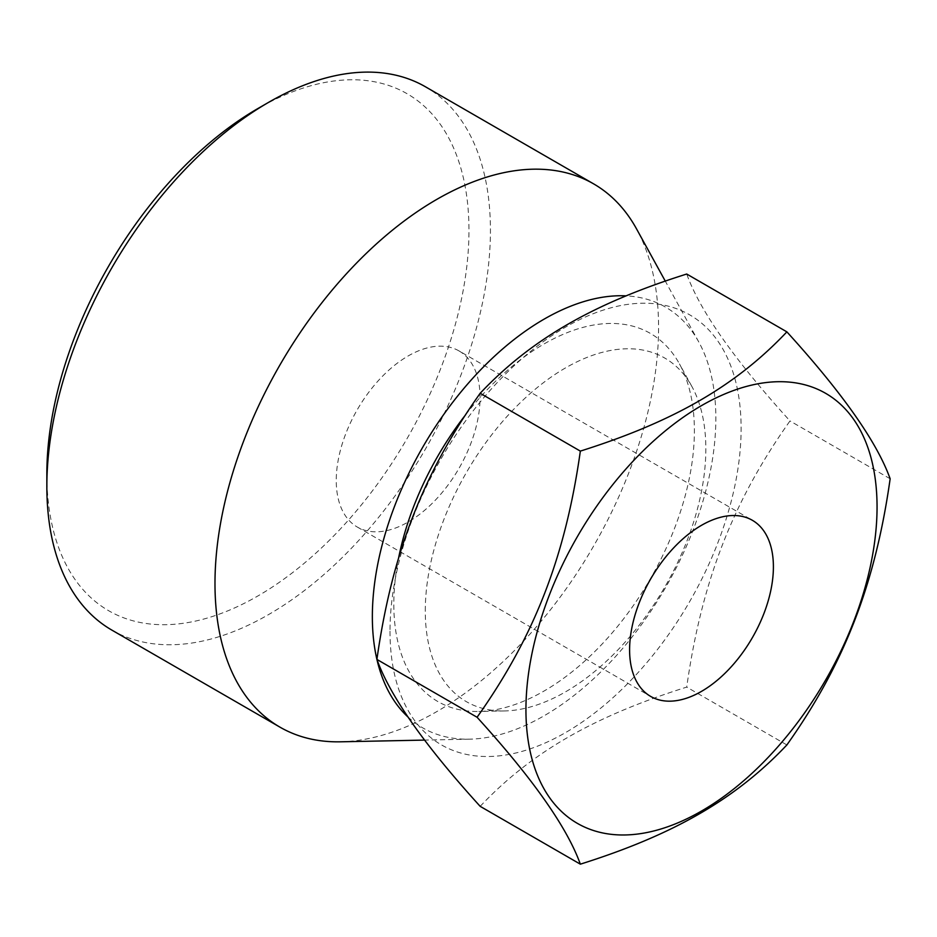 <?xml version="1.0" encoding="UTF-8"?>
<svg xmlns="http://www.w3.org/2000/svg" width="937" height="937" viewBox="0 0 937 937"><rect width="100%" height="100%" fill="white"/><g stroke="black" fill="none" stroke-linecap="round" stroke-linejoin="round"><path stroke-width="0.7" stroke-dasharray="4.68 3.51" d="M46.85 474.099A298.481 172.338 120 0 0 257.909 595.955A298.481 172.338 120 0 0 468.968 230.385A298.481 172.338 120 0 0 257.909 108.528M111.808 630.074A313.661 181.099 120 0 0 353.518 546.048A313.661 181.099 120 0 0 490.438 230.385A313.661 181.099 120 0 0 425.48 86.801M340.436 741.811A313.661 181.099 120 0 0 658.57 327.458A313.661 181.099 120 0 0 636.551 228.921M407.946 716.969A242.894 140.234 120 0 0 469.484 739.176A242.894 140.234 120 0 0 715.845 418.312A242.894 140.234 120 0 0 698.791 342.005A242.894 140.234 120 0 0 626.162 295.869M465.595 414.81A212.535 122.712 -60 0 1 679.466 363.931A212.535 122.712 -60 0 1 694.387 430.704A212.535 122.712 -60 0 1 478.819 711.464A212.535 122.712 -60 0 1 393.809 604.236A212.535 122.712 -60 0 1 398.612 557.96M425.281 610.854A198.386 114.537 -60 0 1 534.313 390.003A198.386 114.537 -60 0 1 691.916 386.548A198.386 114.537 -60 0 1 705.842 448.87A198.386 114.537 -60 0 1 504.621 710.937A198.386 114.537 -60 0 1 425.281 610.854M390.003 631.222A248.27 143.338 120 0 0 565.561 732.582A248.27 143.338 120 0 0 741.12 428.502A248.27 143.338 120 0 0 565.561 327.142A248.27 143.338 120 0 0 390.003 631.222M480.177 806.347C531.209 752.364 593.25 716.559 686.716 687.102C701.614 581.725 732.64 501.787 789.985 420.947C734.327 359.703 699.904 310.733 686.716 274.026M890.15 478.772L789.985 420.947M786.881 744.938L686.716 687.102M459.001 350.918A101.688 58.715 -60 0 0 380.645 378.161A101.688 58.715 -60 0 0 336.254 480.505A101.688 58.715 120 0 0 357.313 527.051A101.688 58.715 120 0 0 435.682 499.808A101.688 58.715 120 0 0 480.06 397.475A101.688 58.715 -60 0 0 459.001 350.918L752.341 520.281M469.484 739.176L424.602 740.089M698.791 342.005L665.293 281.135M691.916 386.548L679.466 363.931M504.621 710.937L478.819 711.464M357.313 527.051L650.653 696.414"/><path stroke-width="1.41" d="M665.293 281.135L636.551 228.921A313.661 181.099 120 0 0 593.613 183.863L425.48 86.801A313.661 181.099 120 0 0 268.638 102.332L257.909 108.528A298.481 172.338 120 0 0 46.85 474.099L46.85 486.49A313.661 181.099 120 0 0 111.808 630.074L279.952 727.147A313.661 181.099 120 0 0 340.436 741.811L424.602 740.089M268.638 102.332A313.661 181.099 120 0 0 46.85 486.49M593.613 183.863A313.661 181.099 120 0 0 351.902 267.9A313.661 181.099 120 0 0 214.983 583.564A313.661 181.099 120 0 0 279.952 727.147M626.162 295.869A242.894 140.234 120 0 0 372.352 616.628A242.894 140.234 120 0 0 376.908 659.414C390.108 696.156 424.531 745.126 480.177 806.347L580.343 864.172C673.844 834.715 735.873 798.898 786.881 744.938C844.249 664.064 875.252 584.114 890.15 478.772C876.95 442.053 842.527 393.083 786.881 331.862L686.716 274.026C593.215 303.494 531.197 339.311 480.177 393.271C422.81 474.134 391.807 554.083 376.908 659.425L477.074 717.262C532.731 778.495 567.154 827.476 580.343 864.172M376.92 659.461A242.894 140.234 120 0 0 407.946 716.969M398.612 557.96A212.535 122.712 -60 0 1 465.595 414.81M786.881 331.862C735.85 385.845 673.808 421.65 580.343 451.107C565.444 556.484 534.418 636.422 477.074 717.262M877.055 506.987A248.27 143.338 120 0 0 701.497 405.627A248.27 143.338 120 0 0 525.938 709.696A248.27 143.338 120 0 0 701.497 811.055A248.27 143.338 120 0 0 877.055 506.987M629.594 649.856A101.688 58.715 120 0 0 650.653 696.414A101.688 58.715 120 0 0 729.021 669.17A101.688 58.715 120 0 0 773.4 566.826A101.688 58.715 120 0 0 752.341 520.281A101.688 58.715 120 0 0 673.984 547.524A101.688 58.715 120 0 0 629.594 649.856M580.343 451.107L480.177 393.271"/></g></svg>
